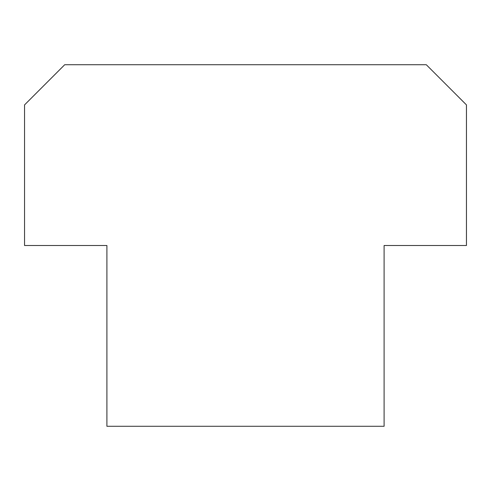 <?xml version="1.0" encoding="UTF-8"?>
<svg xmlns="http://www.w3.org/2000/svg" width="491" height="491" viewBox="0 0 491 491"><rect width="100%" height="100%" fill="white"/><g stroke="black" fill="none" stroke-linecap="round" stroke-linejoin="round"><path stroke-width="0.74" d="M466.45 245.5L384.097 245.5L384.097 426.28L106.903 426.28L106.903 245.5L24.55 245.5L24.55 104.896L64.72 64.72L426.28 64.72L466.45 104.896L466.45 245.5"/></g></svg>

